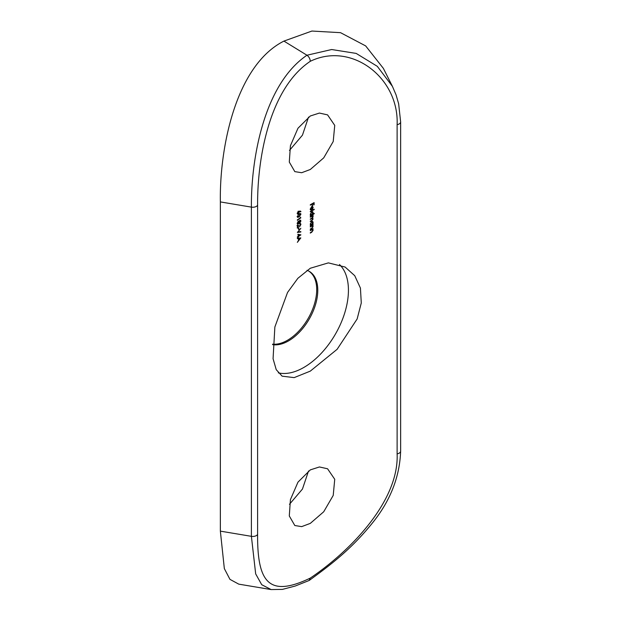 <?xml version="1.0" encoding="UTF-8"?>
<svg xmlns="http://www.w3.org/2000/svg" width="621" height="621" viewBox="0 0 621 621"><rect width="100%" height="100%" fill="white"/><g stroke="black" fill="none" stroke-linecap="round" stroke-linejoin="round"><path stroke-width="0.93" d="M308.528 470.997L302.45 489.061L289.471 504.299M310.298 523.387L323.72 511.766L333.221 495.411L334.735 479.28L327.57 468.777L319.427 466.961L310.298 469.887L297.971 482.152L290.426 499.61L289.293 515.958L294.812 525.521L301.674 526.624L310.298 523.387M308.528 117.097L302.45 135.161L289.471 150.398M310.298 169.486L323.72 157.866L333.221 141.51L334.735 125.38L327.57 114.877L319.427 113.061L310.298 115.987L297.971 128.252L290.426 145.71L289.293 162.058L294.812 171.621L301.674 172.723L310.298 169.486M308.684 271.051A41.328 23.862 -60 0 1 314.342 304.329A41.328 23.862 -60 0 1 287.492 340.261A41.328 23.862 -60 0 1 272.611 344.15M307.022 270.321A41.328 23.862 -60 0 1 309.219 271.346A41.328 23.862 -60 0 1 315.561 304.461A41.328 23.862 -60 0 1 288.555 340.882A41.328 23.862 -60 0 1 272.588 344.616M339.477 264.499A63 36.375 -60 0 1 343.747 315.934A63 36.375 -60 0 1 303.886 367.422A63 36.375 -60 0 1 278.301 372.864M310.298 268.249L328.369 262.877L345.121 267.046L354.746 275.701L360.428 288.09L361.282 302.986L357.137 318.977L337.125 349.305L310.298 371.125L294.16 377.622L282.12 376.163L276.229 369.658L273.069 358.721L274.862 327.003L287.546 292.452L297.863 278.309L310.298 268.249M298.142 234.264L298.142 236.329A213.694 123.377 0 0 0 297.35 236.873L297.35 237.269A213.694 123.377 180 0 1 298.142 236.717L298.142 237.222A213.694 123.377 180 0 1 298.499 236.981L298.499 236.477A213.694 123.377 180 0 1 300.921 234.862L298.142 234.264M298.499 227.767L298.499 229.444A213.694 123.377 180 0 1 298.856 229.203L298.856 227.527A213.694 123.377 0 0 0 298.499 227.767M299.291 222.372L300.005 222.784L300.921 220.952L300.013 220.269L299.275 221.402L298.321 221.185L297.257 223.389L297.638 224.282L298.352 224.127L299.275 222.66L300.005 222.784L299.043 222.52M300.618 220.199L300.013 220.269M298.647 221.037L299.275 221.402L298.321 221.185M300.207 213.795L300.921 214.206L299.074 213.973L297.257 216.675L297.568 217.389L299.074 216.931L300.921 214.206L300.618 213.5M310.298 230.282L310.298 230.678A213.694 123.377 180 0 1 311.3 230.104L312.045 229.739L312.782 230.407L311.602 231.944A213.694 123.377 0 0 0 310.298 232.689L310.298 233.077A213.694 123.377 180 0 1 311.711 232.27L313.131 230.282L312.573 229.382A213.694 123.377 180 0 1 313.077 229.102L313.077 228.707A213.694 123.377 0 0 0 310.298 230.282M311.649 229.514L312.782 230.407M312.751 229.46L312.231 229.18M313.077 223.739A213.694 123.377 0 0 0 312.557 224.026L313.131 222.427L312.689 221.472L311.688 221.557L310.252 224.041L310.772 225.043A213.694 123.377 0 0 0 310.298 225.314L310.298 225.71A213.694 123.377 180 0 1 313.077 224.127L313.077 223.739M314.218 213.337A213.694 123.377 0 0 0 312.534 214.268L313.131 212.654L312.689 211.699L311.688 211.792L310.252 214.276L310.772 215.27A213.694 123.377 0 0 0 310.298 215.541L310.298 215.937A213.694 123.377 180 0 1 314.218 213.733L314.218 213.337M311.168 209.673L310.585 208.835L311.61 207.088L311.61 209.937L312.58 209.044L313.131 207.453L312.604 206.506L311.672 206.661L310.252 209.075L311.012 210.108L311.168 209.673L310.182 209.168M310.298 61.293C268.901 88.974 257.265 159.659 257.606 205.202L257.606 534.417C257.265 582.288 268.901 597.969 310.298 578.089C351.494 550.284 399.132 500.379 397.114 453.873L397.114 124.666C399.132 77.757 351.494 41.289 310.298 61.293C310.12 58.801 309.01 56.775 306.96 55.23L331.684 49.525L356.175 53.406L377.304 66.331L392.433 86.389L396.066 94.889L398.643 103.8L400.638 121.887A5.038 2.911 180 0 1 397.114 124.666M310.298 204.767L310.298 205.163A213.694 123.377 180 0 1 312.146 204.107L312.146 205.838A213.694 123.377 180 0 1 312.542 205.613L312.542 203.882A213.694 123.377 180 0 1 313.721 203.23L313.721 204.961A213.694 123.377 180 0 1 314.117 204.744L314.117 202.617A213.694 123.377 0 0 0 310.298 204.767M310.298 211.412L310.298 211.808A213.694 123.377 180 0 1 314.218 209.595L314.218 209.207A213.694 123.377 0 0 0 310.298 211.412M310.298 216.83L310.298 217.218A213.694 123.377 180 0 1 311.463 216.55L312.782 216.838L311.703 218.204A213.694 123.377 0 0 0 310.298 219.003L310.298 219.399A213.694 123.377 180 0 1 311.377 218.778L312.782 219.019L311.796 220.323A213.694 123.377 0 0 0 310.298 221.185L310.298 221.573A213.694 123.377 180 0 1 311.796 220.719L313.131 218.895L312.448 218.103L313.131 216.713L312.596 215.914A213.694 123.377 180 0 1 313.077 215.642L313.077 215.254A213.694 123.377 0 0 0 310.298 216.83M311.812 215.883L312.782 216.838M311.82 218.056L312.782 219.019M312.697 218.646L312.153 217.932M312.984 216.139L312.596 215.914L312.984 216.139M310.298 226.603L310.298 226.991A213.694 123.377 180 0 1 311.3 226.417L312.045 226.052L312.782 226.719L311.602 228.256A213.694 123.377 0 0 0 310.298 229.002L310.298 229.39A213.694 123.377 180 0 1 311.711 228.582L313.131 226.595L312.573 225.695A213.694 123.377 180 0 1 313.077 225.415L313.077 225.027A213.694 123.377 0 0 0 310.298 226.603M311.649 225.827L312.782 226.719M312.751 225.78L312.231 225.501M299.314 211.171L298.313 211.365L297.257 213.407L298.313 214.043L299.314 211.629L300.727 211.839L300.921 211.412L299.314 211.171M297.575 214.183L298.313 214.043L297.599 213.632M300.463 217.063L300.463 217.738A213.694 123.377 0 0 0 297.35 219.842L297.35 220.238A213.694 123.377 180 0 1 300.828 217.886L300.463 217.063M300.556 224.608L299.842 226.021L297.35 225.206L297.35 228.163A213.694 123.377 180 0 1 297.7 227.923L297.7 225.897L299.873 226.393L300.921 224.383L300.595 223.607L299.749 223.739L300.556 224.608L299.749 224.134M297.35 232.464L300.828 232.013L300.828 231.594L298.08 231.99L300.828 228.272L297.35 232.464M300.828 237.936L297.35 238.216L297.35 238.643L298.453 238.542L298.453 240.521L297.35 242.345L300.828 237.936M257.606 534.417A5.038 2.911 180 0 1 251.396 536.334L255.673 573.882L261.713 584.703L271.144 589.57L238.775 584.144L229.956 579.37L224.336 568.595L220.362 531.134L251.396 536.334L251.396 207.127C251 158.735 263.979 84.371 306.96 55.23L283.929 41.095L311.889 31.05L340.533 32.672L365.66 45.907L383.367 68.372L392.402 86.335M257.606 205.202A5.038 2.911 180 0 1 251.396 207.127L220.362 201.918L220.362 531.134M220.362 201.918C219.438 148.667 235.39 65.616 283.929 41.095M310.298 578.089L309.087 580.503L295.247 586.022L282.446 589.391L271.144 589.57M313.721 204.511L314.117 204.744M312.146 205.388L312.542 205.613M310.461 209.261L310.298 209.696M312.697 207.204L313.131 207.453M311.952 209.355L311.952 206.933L312.518 206.995L312.782 207.67L311.952 209.355L311.61 209.153M311.579 206.723L312.518 206.995M311.82 206.591L312.456 206.956M310.849 214.804A214.703 123.959 0 0 0 310.453 215.029M312.705 212.405L313.131 212.654M311.68 214.757L310.585 214.09L311.688 212.18L312.782 212.848L311.68 214.757L310.205 214.431M311.377 212.002L312.456 212.118L311.75 211.707M312.689 216.465L313.131 216.713M310.849 224.569A214.703 123.959 0 0 0 310.453 224.802M312.705 222.178L313.131 222.427M311.68 224.53L310.585 223.863L311.688 221.953L312.782 222.621L311.68 224.53L310.205 224.204M311.377 221.775L312.456 221.891L311.75 221.48M312.72 226.362L313.131 226.595M312.72 230.049L313.131 230.282M300.207 210.993L300.013 211.419L300.727 211.839M300.013 211.419L298.592 211.218L298.631 211.645M298.608 211.218L299.314 211.629M298.895 211.8L299.345 212.056M298.988 212.211L298.297 213.663L297.614 213.182L298.297 211.769L298.988 212.211L298.026 211.614M298.297 213.663L297.304 213.011M299.074 214.361L300.556 214.455L298.204 216.97L297.614 216.442L298.771 214.191M299.617 213.531L300.556 214.455M298.204 216.97L297.304 216.263M297.638 223.715L298.352 224.127M300.37 220.634L300.921 220.952M300.556 221.161L300.021 222.388L299.431 221.93L300.013 220.665L300.556 221.161L299.749 220.509M300.021 222.388L298.957 221.65M299.074 222.178L298.344 223.739L297.614 223.149L298.313 221.581L299.074 222.178L298.049 221.425M298.344 223.739L297.296 222.962M300.37 224.072L300.921 224.383M299.454 226.153L299.873 226.393M298.623 226.355L296.985 225.477M300.238 231.68L300.828 232.013M298.499 236.089L298.499 234.785L300.013 235.072A213.694 123.377 0 0 0 298.499 236.089L298.142 235.879M297.785 234.373L300.013 235.072M297.808 238.177L298.453 238.542M300.145 238.41L298.81 240.071L298.81 238.518L300.145 238.41L299.493 238.037M298.165 238.146L298.81 238.518M400.638 121.887L400.638 451.094A5.038 2.911 180 0 1 397.114 453.873M309.382 580.332C329.565 565.568 350.461 550.097 371.8 523.751C390.104 501.403 399.714 477.184 400.638 451.094M312.479 206.964L311.765 206.552M312.487 226.098L311.773 225.687M312.487 229.786L311.773 229.374M297.839 213.74L297.125 213.321M298.779 211.683L298.064 211.272M297.832 216.946L297.117 216.527M299.632 222.427L298.918 222.015M300.347 220.618L299.632 220.207M297.855 223.808L297.133 223.389M298.81 221.518L298.096 221.099M300.331 224.041L299.617 223.63"/></g></svg>
